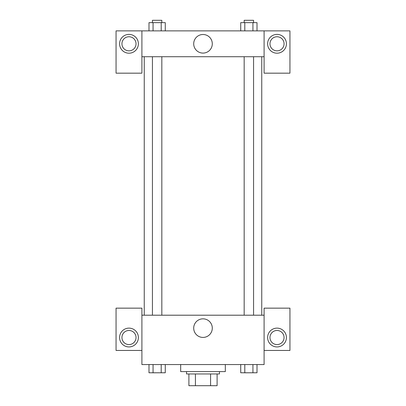 <?xml version="1.0" encoding="UTF-8"?>
<svg xmlns="http://www.w3.org/2000/svg" width="406" height="406" viewBox="0 0 406 406"><rect width="100%" height="100%" fill="white"/><g stroke="black" fill="none" stroke-linecap="round" stroke-linejoin="round"><path stroke-width="0.61" d="M210.577 373.951L210.577 385.7L188.902 385.7L188.902 373.951M210.577 385.7L217.098 385.7L217.098 373.951L217.098 385.7M219.448 371.602L219.448 373.951L186.552 373.951L186.552 371.602M195.423 373.951L195.423 385.7M180.675 364.552L180.675 371.602L225.325 371.602L225.325 364.552M264.098 350.454L289.945 350.454L289.945 308.154L264.098 308.154L264.098 364.552L141.902 364.552L141.902 308.154L116.055 308.154L116.055 350.454L141.902 350.454M128.981 346.927A9.399 9.399 0 0 1 120.841 332.829A9.399 9.399 0 0 1 137.121 332.829A9.399 9.399 0 0 1 128.981 346.927M121.932 337.528A7.049 7.049 0 0 1 128.981 330.479A7.049 7.049 0 0 1 136.03 337.528A7.049 7.049 0 0 1 128.981 344.577A7.049 7.049 0 0 1 121.932 337.528M193.703 328.129A9.297 9.297 0 0 1 207.649 320.08A9.297 9.297 0 0 1 207.649 336.178A9.297 9.297 0 0 1 193.703 328.129M264.098 315.203L141.902 315.203M277.019 346.927A9.399 9.399 0 0 1 268.879 332.829A9.399 9.399 0 0 1 285.159 332.829A9.399 9.399 0 0 1 277.019 346.927M269.97 337.528A7.049 7.049 0 0 1 277.019 330.479A7.049 7.049 0 0 1 284.068 337.528A7.049 7.049 0 0 1 277.019 344.577A7.049 7.049 0 0 1 269.97 337.528M261.748 56.723L261.748 315.203M253.567 315.203L253.567 56.723M161.832 56.723L161.832 315.203M264.098 56.723L264.098 73.171L289.945 73.171L289.945 30.876L264.098 30.876L264.098 56.723L141.902 56.723L141.902 73.171L116.055 73.171L116.055 30.876L141.902 30.876L141.902 56.723M136.03 43.797A7.049 7.049 0 0 1 128.981 50.846A7.049 7.049 0 0 1 121.932 43.797A7.049 7.049 0 0 1 128.981 36.748A7.049 7.049 0 0 1 136.03 43.797M128.981 53.196A9.399 9.399 0 0 1 120.841 39.098A9.399 9.399 0 0 1 137.121 39.098A9.399 9.399 0 0 1 128.981 53.196M284.068 43.797A7.049 7.049 0 0 1 273.497 49.902A7.049 7.049 0 0 1 273.497 37.692A7.049 7.049 0 0 1 284.068 43.797M277.019 53.196A9.399 9.399 0 0 1 268.879 39.098A9.399 9.399 0 0 1 285.159 39.098A9.399 9.399 0 0 1 277.019 53.196M264.098 30.876L141.902 30.876M193.703 43.797A9.297 9.297 0 0 1 207.649 35.748A9.297 9.297 0 0 1 207.649 51.846A9.297 9.297 0 0 1 193.703 43.797M257.008 30.876L257.008 22.65L240.728 22.65L240.728 30.876M252.938 22.65L252.938 30.876M244.798 22.65L244.798 30.876M244.168 22.65L244.168 20.3L253.567 20.3L253.567 22.65M165.272 30.876L165.272 22.65L148.992 22.65L148.992 30.876M161.202 22.65L161.202 30.876M153.062 22.65L153.062 30.876M152.433 22.65L152.433 20.3L161.832 20.3L161.832 22.65M257.008 364.552L257.008 372.774L240.728 372.774L240.728 364.552M252.938 364.552L252.938 372.774M244.798 364.552L244.798 372.774M253.567 372.774L244.168 372.794M165.272 364.552L165.272 372.774L148.992 372.774L148.992 364.552M161.202 364.552L161.202 372.774M153.062 364.552L153.062 372.774M161.832 372.774L152.433 372.794M144.252 56.723L144.252 315.203M244.168 315.203L244.168 56.723M152.433 56.723L152.433 315.203"/></g></svg>
